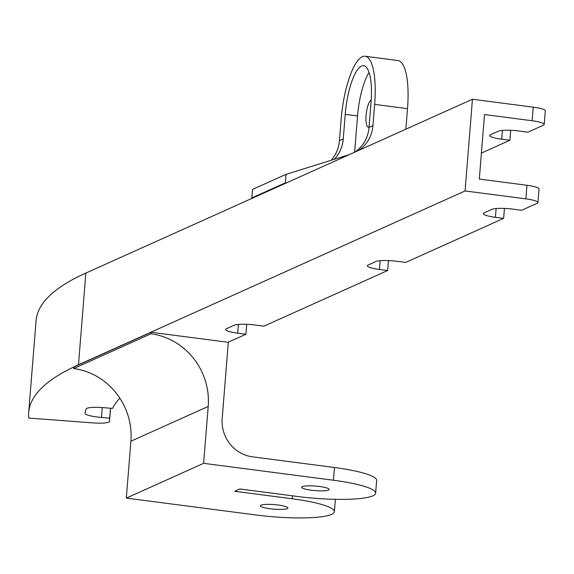 <?xml version="1.0" encoding="UTF-8"?>
<svg xmlns="http://www.w3.org/2000/svg" width="574" height="574" viewBox="0 0 574 574"><rect width="100%" height="100%" fill="white"/><g stroke="black" fill="none" stroke-linecap="round" stroke-linejoin="round"><path stroke-width="0.86" d="M481.407 153.086L509.913 140.271L501.698 139.202A17.27 2.841 -175.4 0 1 489.636 135.5A17.27 2.841 -175.4 0 1 490.426 134.739L498.16 131.267A17.27 2.841 -175.4 0 1 519.743 131.087L527.958 132.156L543.42 125.204A17.27 2.841 -175.4 0 0 544.209 124.45L545.3 110.868A17.27 2.841 -175.4 0 0 533.239 107.166L472.452 99.245L85.863 273.066A1090.944 179.569 -175.4 0 0 36.076 320.708L28.7 412.412A1090.944 179.569 -175.4 0 0 28.786 418.073L92.622 422.873A17.27 2.841 -175.4 0 0 109.526 421.388A17.27 2.841 -175.4 0 0 109.526 421.345A1009.766 166.202 -175.4 0 1 109.612 418.92A1009.766 166.202 -175.4 0 1 109.684 418.166L101.469 417.463L102.265 407.554M544.209 124.45A17.27 2.841 -175.4 0 0 532.148 120.748L533.239 107.166M472.452 99.245L465.076 190.948L525.863 198.862A17.27 2.841 4.6 0 1 537.924 202.565A17.27 2.841 4.6 0 1 537.135 203.318L521.673 210.271L513.457 209.201A17.27 2.841 -175.4 0 0 491.875 209.381L484.14 212.854A17.27 2.841 -175.4 0 0 483.351 213.607A17.27 2.841 -175.4 0 0 495.412 217.316L503.628 218.385L504.431 208.441M532.148 120.748L484.506 114.542L479.312 179.074L526.954 185.273A17.27 2.841 4.6 0 1 539.015 188.982L537.924 202.565M85.863 273.066L78.487 364.763L465.076 190.948M78.487 364.763A1090.944 179.569 -175.4 0 0 28.7 412.412M509.913 140.271L510.716 130.327M375.633 493.195A60.449 9.952 -175.4 0 0 333.415 480.237L334.441 467.501A60.449 9.952 -175.4 0 1 376.659 480.46L375.633 493.195A60.449 9.952 -175.4 0 1 297.332 496.46L239.839 488.969L234.68 491.287L292.18 498.777A60.449 9.952 4.6 0 1 334.391 511.735A60.449 9.952 4.6 0 1 256.097 515L126.316 498.096L130.894 441.212A65.63 62.021 65.8 0 0 73.659 368.551L73.781 367.023L151.098 332.26L228.065 342.283L245.902 334.262L237.686 333.193A17.27 2.841 -175.4 0 1 225.625 329.49A17.27 2.841 -175.4 0 1 226.414 328.737L234.142 325.257A17.27 2.841 -175.4 0 1 255.724 325.085L263.94 326.154L387.651 270.526L379.436 269.457A17.27 2.841 -175.4 0 1 367.374 265.755A17.27 2.841 -175.4 0 1 368.164 265.001L375.898 261.529A17.27 2.841 -175.4 0 1 397.481 261.349L405.689 262.418L503.628 218.385M119.83 398.134A1009.766 166.202 -175.4 0 0 112.561 408.415L104.016 407.691A17.27 2.841 -175.4 0 0 86.086 409.018L84.995 413.201A17.27 2.841 -175.4 0 0 84.981 413.287A17.27 2.841 -175.4 0 0 101.469 417.463M110.488 408.243L109.684 418.166M130.894 441.212L208.211 406.442A65.63 62.021 65.8 0 0 150.976 333.788L73.659 368.551M150.976 333.788L151.098 332.26M228.323 342.169L222.181 418.561A34.54 32.639 65.8 0 0 252.302 456.804L334.441 467.501M208.211 406.442L203.634 463.333L333.415 480.237M245.902 334.262L246.698 324.317M387.651 270.526L388.454 260.582M126.316 498.096L203.634 463.333M260.998 505.177A13.819 2.274 4.6 0 1 276.316 504.804A13.819 2.274 4.6 0 1 287.911 507.997A13.819 2.274 4.6 0 1 273.956 509.152A13.819 2.274 4.6 0 1 260.366 505.78A13.819 2.274 4.6 0 1 260.998 505.177M302.233 486.637A13.819 2.274 -175.4 0 0 301.601 487.24A13.819 2.274 -175.4 0 0 315.191 490.612A13.819 2.274 -175.4 0 0 329.146 489.457A13.819 2.274 -175.4 0 0 317.551 486.264A13.819 2.274 -175.4 0 0 302.233 486.637M286.254 182.97L285.335 182.848L286.017 174.36L349.272 154.636M252.747 198.03L251.828 197.915L285.335 182.848M369.082 72.489A43.179 12.212 -82.6 0 0 357.552 115.948L345.232 114.348A43.179 12.212 97.4 0 1 363.694 65.737A43.179 12.212 97.4 0 1 371.005 102.76L369.025 127.378L372.942 125.62A34.54 32.639 -114.2 0 1 358.671 150.41M372.942 125.62L374.65 104.396A56.13 15.878 97.4 0 0 365.143 56.259L398.004 60.543A56.13 15.878 -82.6 0 1 407.504 108.673L374.65 104.396M405.854 129.193L407.504 108.673M251.828 197.915L252.517 189.42L286.017 174.36M365.143 56.259A56.13 15.878 97.4 0 0 341.143 119.457L339.435 140.687A34.54 32.639 -114.2 0 1 331.155 160.282M345.232 114.348L343.252 138.973A34.54 32.639 -114.2 0 1 334.29 159.307M369.025 127.378A34.54 32.639 -114.2 0 1 354.754 152.167M369.039 127.148A13.819 3.91 97.4 0 1 368.429 127.234A13.819 3.91 97.4 0 1 366.183 114.391A13.819 3.91 97.4 0 1 371.199 99.998M354.632 152.218L357.552 115.948M526.954 185.273L525.863 198.862M501.698 139.202L502.408 130.434M109.526 421.388L110.581 408.25L109.526 421.345M237.686 333.193L238.389 324.432M379.436 269.457L380.146 260.696M495.412 217.316L496.123 208.549M292.18 498.777L292.417 495.821M339.435 140.687L343.252 138.973M335.395 499.33L334.391 511.735"/></g></svg>
